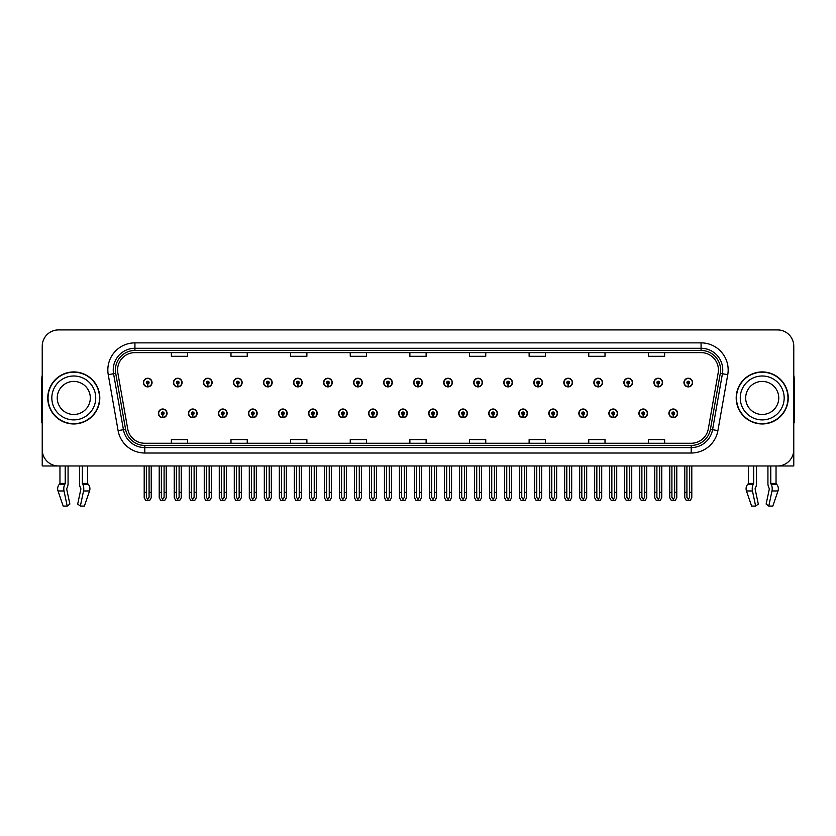 <?xml version="1.0" encoding="UTF-8"?>
<svg xmlns="http://www.w3.org/2000/svg" width="836" height="836" viewBox="0 0 836 836"><rect width="100%" height="100%" fill="white"/><g stroke="black" fill="none" stroke-linecap="round" stroke-linejoin="round"><path stroke-width="1.25" d="M608.869 413.339A4.337 4.337 0 0 0 613.206 417.676A4.337 4.337 0 0 0 617.543 413.339A4.337 4.337 0 0 0 613.206 409.003A4.337 4.337 0 0 0 608.869 413.339M578.836 413.339A4.337 4.337 0 0 0 583.173 417.676A4.337 4.337 0 0 0 587.509 413.339A4.337 4.337 0 0 0 583.173 409.003A4.337 4.337 0 0 0 578.836 413.339M548.803 413.339A4.337 4.337 0 0 0 553.139 417.676A4.337 4.337 0 0 0 557.476 413.339A4.337 4.337 0 0 0 553.139 409.003A4.337 4.337 0 0 0 548.803 413.339M518.769 413.339A4.337 4.337 0 0 0 523.106 417.676A4.337 4.337 0 0 0 527.443 413.339A4.337 4.337 0 0 0 523.106 409.003A4.337 4.337 0 0 0 518.769 413.339M488.736 413.339A4.337 4.337 0 0 0 493.073 417.676A4.337 4.337 0 0 0 497.41 413.339A4.337 4.337 0 0 0 493.073 409.003A4.337 4.337 0 0 0 488.736 413.339M458.713 413.339A4.337 4.337 0 0 0 463.05 417.676A4.337 4.337 0 0 0 467.387 413.339A4.337 4.337 0 0 0 463.05 409.003A4.337 4.337 0 0 0 458.713 413.339M428.68 413.339A4.337 4.337 0 0 0 433.017 417.676A4.337 4.337 0 0 0 437.353 413.339A4.337 4.337 0 0 0 433.017 409.003A4.337 4.337 0 0 0 428.68 413.339M398.647 413.339A4.337 4.337 0 0 0 402.983 417.676A4.337 4.337 0 0 0 407.32 413.339A4.337 4.337 0 0 0 402.983 409.003A4.337 4.337 0 0 0 398.647 413.339M368.613 413.339A4.337 4.337 0 0 0 372.95 417.676A4.337 4.337 0 0 0 377.287 413.339A4.337 4.337 0 0 0 372.95 409.003A4.337 4.337 0 0 0 368.613 413.339M338.59 413.339A4.337 4.337 0 0 0 342.927 417.676A4.337 4.337 0 0 0 347.264 413.339A4.337 4.337 0 0 0 342.927 409.003A4.337 4.337 0 0 0 338.59 413.339M308.557 413.339A4.337 4.337 0 0 0 312.894 417.676A4.337 4.337 0 0 0 317.231 413.339A4.337 4.337 0 0 0 312.894 409.003A4.337 4.337 0 0 0 308.557 413.339M278.524 413.339A4.337 4.337 0 0 0 282.861 417.676A4.337 4.337 0 0 0 287.197 413.339A4.337 4.337 0 0 0 282.861 409.003A4.337 4.337 0 0 0 278.524 413.339M248.491 413.339A4.337 4.337 0 0 0 252.827 417.676A4.337 4.337 0 0 0 257.164 413.339A4.337 4.337 0 0 0 252.827 409.003A4.337 4.337 0 0 0 248.491 413.339M218.457 413.339A4.337 4.337 0 0 0 222.794 417.676A4.337 4.337 0 0 0 227.131 413.339A4.337 4.337 0 0 0 222.794 409.003A4.337 4.337 0 0 0 218.457 413.339M188.434 413.339A4.337 4.337 0 0 0 192.771 417.676A4.337 4.337 0 0 0 197.108 413.339A4.337 4.337 0 0 0 192.771 409.003A4.337 4.337 0 0 0 188.434 413.339M158.401 413.339A4.337 4.337 0 0 0 162.738 417.676A4.337 4.337 0 0 0 167.075 413.339A4.337 4.337 0 0 0 162.738 409.003A4.337 4.337 0 0 0 158.401 413.339M638.892 413.339A4.337 4.337 0 0 0 643.229 417.676A4.337 4.337 0 0 0 647.566 413.339A4.337 4.337 0 0 0 643.229 409.003A4.337 4.337 0 0 0 638.892 413.339M653.909 382.543A4.337 4.337 0 0 0 658.245 386.88A4.337 4.337 0 0 0 662.582 382.543A4.337 4.337 0 0 0 658.245 378.217A4.337 4.337 0 0 0 653.909 382.543M623.875 382.543A4.337 4.337 0 0 0 628.212 386.88A4.337 4.337 0 0 0 632.549 382.543A4.337 4.337 0 0 0 628.212 378.217A4.337 4.337 0 0 0 623.875 382.543M593.853 382.543A4.337 4.337 0 0 0 598.189 386.88A4.337 4.337 0 0 0 602.526 382.543A4.337 4.337 0 0 0 598.189 378.217A4.337 4.337 0 0 0 593.853 382.543M563.819 382.543A4.337 4.337 0 0 0 568.156 386.88A4.337 4.337 0 0 0 572.493 382.543A4.337 4.337 0 0 0 568.156 378.217A4.337 4.337 0 0 0 563.819 382.543M533.786 382.543A4.337 4.337 0 0 0 538.123 386.88A4.337 4.337 0 0 0 542.459 382.543A4.337 4.337 0 0 0 538.123 378.217A4.337 4.337 0 0 0 533.786 382.543M503.753 382.543A4.337 4.337 0 0 0 508.089 386.88A4.337 4.337 0 0 0 512.426 382.543A4.337 4.337 0 0 0 508.089 378.217A4.337 4.337 0 0 0 503.753 382.543M473.73 382.543A4.337 4.337 0 0 0 478.067 386.88A4.337 4.337 0 0 0 482.403 382.543A4.337 4.337 0 0 0 478.067 378.217A4.337 4.337 0 0 0 473.73 382.543M443.697 382.543A4.337 4.337 0 0 0 448.033 386.88A4.337 4.337 0 0 0 452.37 382.543A4.337 4.337 0 0 0 448.033 378.217A4.337 4.337 0 0 0 443.697 382.543M413.663 382.543A4.337 4.337 0 0 0 418 386.88A4.337 4.337 0 0 0 422.337 382.543A4.337 4.337 0 0 0 418 378.217A4.337 4.337 0 0 0 413.663 382.543M383.63 382.543A4.337 4.337 0 0 0 387.967 386.88A4.337 4.337 0 0 0 392.303 382.543A4.337 4.337 0 0 0 387.967 378.217A4.337 4.337 0 0 0 383.63 382.543M353.597 382.543A4.337 4.337 0 0 0 357.933 386.88A4.337 4.337 0 0 0 362.27 382.543A4.337 4.337 0 0 0 357.933 378.217A4.337 4.337 0 0 0 353.597 382.543M323.574 382.543A4.337 4.337 0 0 0 327.911 386.88A4.337 4.337 0 0 0 332.247 382.543A4.337 4.337 0 0 0 327.911 378.217A4.337 4.337 0 0 0 323.574 382.543M293.54 382.543A4.337 4.337 0 0 0 297.877 386.88A4.337 4.337 0 0 0 302.214 382.543A4.337 4.337 0 0 0 297.877 378.217A4.337 4.337 0 0 0 293.54 382.543M263.507 382.543A4.337 4.337 0 0 0 267.844 386.88A4.337 4.337 0 0 0 272.181 382.543A4.337 4.337 0 0 0 267.844 378.217A4.337 4.337 0 0 0 263.507 382.543M233.474 382.543A4.337 4.337 0 0 0 237.811 386.88A4.337 4.337 0 0 0 242.147 382.543A4.337 4.337 0 0 0 237.811 378.217A4.337 4.337 0 0 0 233.474 382.543M203.451 382.543A4.337 4.337 0 0 0 207.788 386.88A4.337 4.337 0 0 0 212.125 382.543A4.337 4.337 0 0 0 207.788 378.217A4.337 4.337 0 0 0 203.451 382.543M173.418 382.543A4.337 4.337 0 0 0 177.754 386.88A4.337 4.337 0 0 0 182.091 382.543A4.337 4.337 0 0 0 177.754 378.217A4.337 4.337 0 0 0 173.418 382.543M143.384 382.543A4.337 4.337 0 0 0 147.721 386.88A4.337 4.337 0 0 0 152.058 382.543A4.337 4.337 0 0 0 147.721 378.217A4.337 4.337 0 0 0 143.384 382.543M668.925 413.339A4.337 4.337 0 0 0 673.262 417.676A4.337 4.337 0 0 0 677.599 413.339A4.337 4.337 0 0 0 673.262 409.003A4.337 4.337 0 0 0 668.925 413.339M683.942 382.543A4.337 4.337 0 0 0 688.279 386.88A4.337 4.337 0 0 0 692.616 382.543A4.337 4.337 0 0 0 688.279 378.217A4.337 4.337 0 0 0 683.942 382.543M755.169 488.339L755.462 487.848A5.967 3.145 90 0 0 756.507 483.407L756.507 465.976L767.929 465.976L767.929 483.407A5.967 3.145 -90 0 0 768.974 487.848L769.339 488.945L766.131 504.066L768.786 506.083L771.983 490.962A5.967 3.145 -90 0 0 771.168 484.305L770.782 483.407L776.038 483.407L776.038 465.976L793.772 465.976L793.772 346.177A16.26 16.26 0 0 0 777.501 329.917L58.499 329.917A16.26 16.26 0 0 0 42.228 346.177L42.228 465.976L59.962 465.976L59.962 483.407L65.218 483.407L64.832 484.305A5.967 3.145 90 0 0 64.017 490.962L67.214 506.083L69.869 504.066L66.661 488.945L67.026 487.848A5.967 3.145 90 0 0 68.071 483.407L68.071 465.976L79.493 465.976L79.493 483.407A5.967 3.145 -90 0 0 80.538 487.848L80.831 488.339L80.538 487.848M80.904 488.945L77.696 504.066L80.35 506.083L83.548 490.962A5.967 3.145 -90 0 0 82.733 484.305L82.346 483.407L87.602 483.407L87.602 465.976L91.124 465.976M744.876 465.976L748.398 465.976L748.398 483.407L753.654 483.407L753.267 484.305A5.967 3.145 90 0 0 752.452 490.962L755.65 506.083L758.304 504.066L755.096 488.945M47.767 397.946A26.02 26.02 0 0 0 73.787 423.967A26.02 26.02 0 0 0 99.797 397.946A26.02 26.02 0 0 0 73.787 371.926A26.02 26.02 0 0 0 47.767 397.946M736.202 397.946A26.02 26.02 0 0 0 762.213 423.967A26.02 26.02 0 0 0 788.233 397.946A26.02 26.02 0 0 0 762.213 371.926A26.02 26.02 0 0 0 736.202 397.946M117.583 369.972A17.347 17.347 0 0 1 134.93 352.625L701.07 352.625A17.347 17.347 0 0 1 718.155 372.981L708.291 428.931A17.347 17.347 0 0 1 691.205 443.258L144.795 443.258A17.347 17.347 0 0 1 127.709 428.931L117.845 372.981A17.347 17.347 0 0 1 117.583 369.972M115.41 369.972A19.51 19.51 0 0 0 115.713 373.358L125.578 429.307A19.51 19.51 0 0 0 144.795 445.431L691.205 445.431A19.51 19.51 0 0 0 710.422 429.307L720.287 373.358A19.51 19.51 0 0 0 701.07 350.462L134.93 350.462A19.51 19.51 0 0 0 115.41 369.972M108.241 374.674A27.107 27.107 0 0 1 134.93 342.865L701.07 342.865A27.107 27.107 0 0 1 727.759 374.674L717.905 430.624A27.107 27.107 0 0 1 691.205 453.018L144.795 453.018A27.107 27.107 0 0 1 118.095 430.624L108.241 374.674L113.571 373.734A21.684 21.684 0 0 1 134.93 348.288L701.07 348.288A21.684 21.684 0 0 1 722.429 373.734L712.565 429.683A21.684 21.684 0 0 1 691.205 447.594L144.795 447.594A21.684 21.684 0 0 1 123.435 429.683L113.571 373.734A21.684 21.684 0 0 1 113.247 369.972M777.501 329.917L58.499 329.917M42.228 346.177L42.228 449.716A16.26 16.26 0 0 0 58.499 465.976L777.501 465.976A16.26 16.26 0 0 0 793.772 449.716L793.772 346.177M409.87 352.625L409.87 356.293L426.13 356.293L426.13 352.625M350.242 352.625L350.242 356.293L366.502 356.293L366.502 352.625M290.615 352.625L290.615 356.293L306.875 356.293L306.875 352.625M230.987 352.625L230.987 356.293L247.247 356.293L247.247 352.625M171.359 352.625L171.359 356.293L187.619 356.293L187.619 352.625M469.498 352.625L469.498 356.293L485.758 356.293L485.758 352.625M529.125 352.625L529.125 356.293L545.385 356.293L545.385 352.625M588.753 352.625L588.753 356.293L605.013 356.293L605.013 352.625M648.381 352.625L648.381 356.293L664.641 356.293L664.641 352.625M426.13 443.258L426.13 439.59L409.87 439.59L409.87 443.258M366.502 443.258L366.502 439.59L350.242 439.59L350.242 443.258M306.875 443.258L306.875 439.59L290.615 439.59L290.615 443.258M247.247 443.258L247.247 439.59L230.987 439.59L230.987 443.258M187.619 443.258L187.619 439.59L171.359 439.59L171.359 443.258M485.758 443.258L485.758 439.59L469.498 439.59L469.498 443.258M545.385 443.258L545.385 439.59L529.125 439.59L529.125 443.258M605.013 443.258L605.013 439.59L588.753 439.59L588.753 443.258M664.641 443.258L664.641 439.59L648.381 439.59L648.381 443.258M674.621 465.976L674.621 497.347L673.262 499.291L671.904 497.347L671.904 492.32L669.74 492.32L669.74 497.744L671.308 500.45L675.227 500.45L676.784 497.744L676.784 465.976M673.199 414.687L673.084 417.404A4.065 4.065 0 0 1 669.197 413.339A4.065 4.065 0 0 1 673.262 409.274A4.065 4.065 0 0 1 677.327 413.339A4.065 4.065 0 0 1 673.44 417.404L673.325 414.687A1.359 1.359 0 0 0 674.621 413.339A1.359 1.359 0 0 0 673.262 411.981A1.359 1.359 0 0 0 671.904 413.339A1.359 1.359 0 0 0 673.199 414.687L673.241 413.883A0.543 0.543 0 0 1 672.719 413.339A0.543 0.543 0 0 1 673.262 412.796A0.543 0.543 0 0 1 673.806 413.339A0.543 0.543 0 0 1 673.283 413.883L673.325 414.687M669.74 465.976L669.74 492.32M671.904 465.976L671.904 492.32M674.621 492.32L676.784 492.32M689.637 465.976L689.637 497.347L688.279 499.291L686.92 497.347L686.92 492.32L684.757 492.32L684.757 497.744L686.325 500.45L690.233 500.45L691.8 497.744L691.8 465.976M688.216 383.902L688.101 386.608A4.065 4.065 0 0 1 684.214 382.543A4.065 4.065 0 0 1 688.279 378.478A4.065 4.065 0 0 1 692.344 382.543A4.065 4.065 0 0 1 688.456 386.608L688.341 383.902A1.359 1.359 0 0 0 689.637 382.543A1.359 1.359 0 0 0 688.279 381.195A1.359 1.359 0 0 0 686.92 382.543A1.359 1.359 0 0 0 688.216 383.902L688.258 383.087A0.543 0.543 0 0 1 687.735 382.543A0.543 0.543 0 0 1 688.279 382.01A0.543 0.543 0 0 1 688.822 382.543A0.543 0.543 0 0 1 688.3 383.087L688.341 383.902M684.757 465.976L684.757 492.32M686.92 465.976L686.92 492.32M689.637 492.32L691.8 492.32M644.587 465.976L644.587 497.347L643.229 499.291L641.881 497.347L641.881 492.32L639.707 492.32L639.707 497.744L641.275 500.45L645.193 500.45L646.75 497.744L646.75 465.976M643.177 414.687L643.051 417.404A4.065 4.065 0 0 1 639.164 413.339A4.065 4.065 0 0 1 643.229 409.274A4.065 4.065 0 0 1 647.294 413.339A4.065 4.065 0 0 1 643.407 417.404L643.292 414.687A1.359 1.359 0 0 0 644.587 413.339A1.359 1.359 0 0 0 643.229 411.981A1.359 1.359 0 0 0 641.881 413.339A1.359 1.359 0 0 0 643.177 414.687L643.208 413.883A0.543 0.543 0 0 1 642.685 413.339A0.543 0.543 0 0 1 643.229 412.796A0.543 0.543 0 0 1 643.772 413.339A0.543 0.543 0 0 1 643.26 413.883L643.292 414.687M639.707 465.976L639.707 492.32M641.881 465.976L641.881 492.32M644.587 492.32L646.75 492.32M614.554 465.976L614.554 497.347L613.206 499.291L611.847 497.347L611.847 492.32L609.674 492.32L609.674 497.744L611.241 500.45L615.16 500.45L616.728 497.744L616.728 465.976M613.143 414.687L613.028 417.404A4.065 4.065 0 0 1 609.13 413.339A4.065 4.065 0 0 1 613.206 409.274A4.065 4.065 0 0 1 617.271 413.339A4.065 4.065 0 0 1 613.384 417.404L613.258 414.687A1.359 1.359 0 0 0 614.554 413.339A1.359 1.359 0 0 0 613.206 411.981A1.359 1.359 0 0 0 611.847 413.339A1.359 1.359 0 0 0 613.143 414.687L613.175 413.883A0.543 0.543 0 0 1 612.663 413.339A0.543 0.543 0 0 1 613.206 412.796A0.543 0.543 0 0 1 613.739 413.339A0.543 0.543 0 0 1 613.227 413.883L613.258 414.687M609.674 465.976L609.674 492.32M611.847 465.976L611.847 492.32M614.554 492.32L616.728 492.32M584.521 465.976L584.521 497.347L583.173 499.291L581.814 497.347L581.814 492.32L579.651 492.32L579.651 497.744L581.208 500.45L585.127 500.45L586.694 497.744L586.694 465.976M583.11 414.687L582.995 417.404A4.065 4.065 0 0 1 579.108 413.339A4.065 4.065 0 0 1 583.173 409.274A4.065 4.065 0 0 1 587.238 413.339A4.065 4.065 0 0 1 583.35 417.404L583.225 414.687A1.359 1.359 0 0 0 584.521 413.339A1.359 1.359 0 0 0 583.173 411.981A1.359 1.359 0 0 0 581.814 413.339A1.359 1.359 0 0 0 583.11 414.687L583.152 413.883A0.543 0.543 0 0 1 582.629 413.339A0.543 0.543 0 0 1 583.173 412.796A0.543 0.543 0 0 1 583.716 413.339A0.543 0.543 0 0 1 583.194 413.883L583.225 414.687M579.651 465.976L579.651 492.32M581.814 465.976L581.814 492.32M584.521 492.32L586.694 492.32M659.604 465.976L659.604 497.347L658.245 499.291L656.897 497.347L656.897 492.32L654.724 492.32L654.724 497.744L656.291 500.45L660.21 500.45L661.767 497.744L661.767 465.976M658.193 383.902L658.068 386.608A4.065 4.065 0 0 1 654.18 382.543A4.065 4.065 0 0 1 658.245 378.478A4.065 4.065 0 0 1 662.311 382.543A4.065 4.065 0 0 1 658.423 386.608L658.308 383.902A1.359 1.359 0 0 0 659.604 382.543A1.359 1.359 0 0 0 658.245 381.195A1.359 1.359 0 0 0 656.897 382.543A1.359 1.359 0 0 0 658.193 383.902L658.225 383.087A0.543 0.543 0 0 1 657.702 382.543A0.543 0.543 0 0 1 658.245 382.01A0.543 0.543 0 0 1 658.789 382.543A0.543 0.543 0 0 1 658.266 383.087L658.308 383.902M654.724 465.976L654.724 492.32M656.897 465.976L656.897 492.32M659.604 492.32L661.767 492.32M629.571 465.976L629.571 497.347L628.212 499.291L626.864 497.347L626.864 492.32L624.691 492.32L624.691 497.744L626.258 500.45L630.177 500.45L631.744 497.744L631.744 465.976M628.16 383.902L628.035 386.608A4.065 4.065 0 0 1 624.147 382.543A4.065 4.065 0 0 1 628.212 378.478A4.065 4.065 0 0 1 632.277 382.543A4.065 4.065 0 0 1 628.39 386.608L628.275 383.902A1.359 1.359 0 0 0 629.571 382.543A1.359 1.359 0 0 0 628.212 381.195A1.359 1.359 0 0 0 626.864 382.543A1.359 1.359 0 0 0 628.16 383.902L628.191 383.087A0.543 0.543 0 0 1 627.679 382.543A0.543 0.543 0 0 1 628.212 382.01A0.543 0.543 0 0 1 628.756 382.543A0.543 0.543 0 0 1 628.244 383.087L628.275 383.902M624.691 465.976L624.691 492.32M626.864 465.976L626.864 492.32M629.571 492.32L631.744 492.32M599.537 465.976L599.537 497.347L598.189 499.291L596.831 497.347L596.831 492.32L594.657 492.32L594.657 497.744L596.225 500.45L600.143 500.45L601.711 497.744L601.711 465.976M598.127 383.902L598.012 386.608A4.065 4.065 0 0 1 594.124 382.543A4.065 4.065 0 0 1 598.189 378.478A4.065 4.065 0 0 1 602.254 382.543A4.065 4.065 0 0 1 598.367 386.608L598.242 383.902A1.359 1.359 0 0 0 599.537 382.543A1.359 1.359 0 0 0 598.189 381.195A1.359 1.359 0 0 0 596.831 382.543A1.359 1.359 0 0 0 598.127 383.902L598.158 383.087A0.543 0.543 0 0 1 597.646 382.543A0.543 0.543 0 0 1 598.189 382.01A0.543 0.543 0 0 1 598.733 382.543A0.543 0.543 0 0 1 598.21 383.087L598.242 383.902M594.657 465.976L594.657 492.32M596.831 465.976L596.831 492.32M599.537 492.32L601.711 492.32M569.515 465.976L569.515 497.347L568.156 499.291L566.798 497.347L566.798 492.32L564.634 492.32L564.634 497.744L566.191 500.45L570.11 500.45L571.678 497.744L571.678 465.976M568.093 383.902L567.978 386.608A4.065 4.065 0 0 1 564.091 382.543A4.065 4.065 0 0 1 568.156 378.478A4.065 4.065 0 0 1 572.221 382.543A4.065 4.065 0 0 1 568.334 386.608L568.219 383.902A1.359 1.359 0 0 0 569.515 382.543A1.359 1.359 0 0 0 568.156 381.195A1.359 1.359 0 0 0 566.798 382.543A1.359 1.359 0 0 0 568.093 383.902L568.135 383.087A0.543 0.543 0 0 1 567.613 382.543A0.543 0.543 0 0 1 568.156 382.01A0.543 0.543 0 0 1 568.699 382.543A0.543 0.543 0 0 1 568.177 383.087L568.219 383.902M564.634 465.976L564.634 492.32M566.798 465.976L566.798 492.32M569.515 492.32L571.678 492.32M65.218 465.976L65.218 483.407M82.346 483.407L82.346 465.976M66.734 488.339L66.661 488.945M80.35 506.083L84.384 506.083L89.546 490.962A5.967 5.068 90 0 0 88.229 484.305L87.602 483.407M63.181 506.083L58.018 490.962L63.181 506.083L67.214 506.083M64.832 484.305L59.335 484.305A5.967 5.068 -90 0 0 58.018 490.962A5.967 5.068 -90 0 1 59.335 484.305L59.962 483.407M42.228 432.64L42.228 427.217M42.228 422.849A10.837 10.837 0 0 0 41.8 422.88L41.8 378.426A10.837 10.837 0 0 1 42.228 375.395M753.654 465.976L753.654 483.407M770.782 483.407L770.782 465.976M769.339 488.945L768.974 487.848M768.786 506.083L772.819 506.083L777.982 490.962A5.967 5.068 90 0 0 776.665 484.305L776.038 483.407M751.616 506.083L746.454 490.962L751.616 506.083L755.65 506.083M753.267 484.305L747.771 484.305A5.967 5.068 -90 0 0 746.454 490.962A5.967 5.068 -90 0 1 747.771 484.305L748.398 483.407M793.772 427.217L793.772 432.64M793.772 375.395A10.837 10.837 0 0 1 794.2 378.426L794.2 422.88A10.837 10.837 0 0 0 793.772 422.849M90.319 397.946A16.532 16.532 0 0 0 73.787 381.415A16.532 16.532 0 0 0 57.245 397.946A16.532 16.532 0 0 0 73.787 414.478A16.532 16.532 0 0 0 90.319 397.946A16.532 16.532 0 0 1 73.787 414.478A16.532 16.532 0 0 1 57.245 397.946M48.039 397.946A25.749 25.749 0 0 1 73.787 372.198A25.749 25.749 0 0 1 99.526 397.946A25.749 25.749 0 0 1 73.787 423.695A25.749 25.749 0 0 1 48.039 397.946M778.755 397.946A16.532 16.532 0 0 0 762.213 381.415A16.532 16.532 0 0 0 745.681 397.946A16.532 16.532 0 0 0 762.213 414.478A16.532 16.532 0 0 0 778.755 397.946A16.532 16.532 0 0 1 762.213 414.478A16.532 16.532 0 0 1 745.681 397.946M736.474 397.946A25.749 25.749 0 0 1 762.213 372.198A25.749 25.749 0 0 1 787.961 397.946A25.749 25.749 0 0 1 762.213 423.695A25.749 25.749 0 0 1 736.474 397.946M554.498 465.976L554.498 497.347L553.139 499.291L551.781 497.347L551.781 492.32L549.618 492.32L549.618 497.744L551.185 500.45L555.094 500.45L556.661 497.744L556.661 465.976M553.077 414.687L552.962 417.404A4.065 4.065 0 0 1 549.074 413.339A4.065 4.065 0 0 1 553.139 409.274A4.065 4.065 0 0 1 557.204 413.339A4.065 4.065 0 0 1 553.317 417.404L553.202 414.687A1.359 1.359 0 0 0 554.498 413.339A1.359 1.359 0 0 0 553.139 411.981A1.359 1.359 0 0 0 551.781 413.339A1.359 1.359 0 0 0 553.077 414.687L553.118 413.883A0.543 0.543 0 0 1 552.596 413.339A0.543 0.543 0 0 1 553.139 412.796A0.543 0.543 0 0 1 553.683 413.339A0.543 0.543 0 0 1 553.16 413.883L553.202 414.687M549.618 465.976L549.618 492.32M551.781 465.976L551.781 492.32M554.498 492.32L556.661 492.32M524.465 465.976L524.465 497.347L523.106 499.291L521.758 497.347L521.758 492.32L519.584 492.32L519.584 497.744L521.152 500.45L525.071 500.45L526.628 497.744L526.628 465.976M523.054 414.687L522.928 417.404A4.065 4.065 0 0 1 519.041 413.339A4.065 4.065 0 0 1 523.106 409.274A4.065 4.065 0 0 1 527.171 413.339A4.065 4.065 0 0 1 523.284 417.404L523.169 414.687A1.359 1.359 0 0 0 524.465 413.339A1.359 1.359 0 0 0 523.106 411.981A1.359 1.359 0 0 0 521.758 413.339A1.359 1.359 0 0 0 523.054 414.687L523.085 413.883A0.543 0.543 0 0 1 522.563 413.339A0.543 0.543 0 0 1 523.106 412.796A0.543 0.543 0 0 1 523.649 413.339A0.543 0.543 0 0 1 523.127 413.883L523.169 414.687M519.584 465.976L519.584 492.32M521.758 465.976L521.758 492.32M524.465 492.32L526.628 492.32M494.431 465.976L494.431 497.347L493.073 499.291L491.725 497.347L491.725 492.32L489.551 492.32L489.551 497.744L491.119 500.45L495.037 500.45L496.605 497.744L496.605 465.976M493.021 414.687L492.895 417.404A4.065 4.065 0 0 1 489.008 413.339A4.065 4.065 0 0 1 493.073 409.274A4.065 4.065 0 0 1 497.138 413.339A4.065 4.065 0 0 1 493.25 417.404L493.135 414.687A1.359 1.359 0 0 0 494.431 413.339A1.359 1.359 0 0 0 493.073 411.981A1.359 1.359 0 0 0 491.725 413.339A1.359 1.359 0 0 0 493.021 414.687L493.052 413.883A0.543 0.543 0 0 1 492.54 413.339A0.543 0.543 0 0 1 493.073 412.796A0.543 0.543 0 0 1 493.616 413.339A0.543 0.543 0 0 1 493.104 413.883L493.135 414.687M489.551 465.976L489.551 492.32M491.725 465.976L491.725 492.32M494.431 492.32L496.605 492.32M539.481 465.976L539.481 497.347L538.123 499.291L536.764 497.347L536.764 492.32L534.601 492.32L534.601 497.744L536.169 500.45L540.087 500.45L541.644 497.744L541.644 465.976M538.06 383.902L537.945 386.608A4.065 4.065 0 0 1 534.058 382.543A4.065 4.065 0 0 1 538.123 378.478A4.065 4.065 0 0 1 542.188 382.543A4.065 4.065 0 0 1 538.3 386.608L538.185 383.902A1.359 1.359 0 0 0 539.481 382.543A1.359 1.359 0 0 0 538.123 381.195A1.359 1.359 0 0 0 536.764 382.543A1.359 1.359 0 0 0 538.06 383.902L538.102 383.087A0.543 0.543 0 0 1 537.579 382.543A0.543 0.543 0 0 1 538.123 382.01A0.543 0.543 0 0 1 538.666 382.543A0.543 0.543 0 0 1 538.144 383.087L538.185 383.902M534.601 465.976L534.601 492.32M536.764 465.976L536.764 492.32M539.481 492.32L541.644 492.32M509.448 465.976L509.448 497.347L508.089 499.291L506.741 497.347L506.741 492.32L504.568 492.32L504.568 497.744L506.135 500.45L510.054 500.45L511.622 497.744L511.622 465.976M508.037 383.902L507.912 386.608A4.065 4.065 0 0 1 504.024 382.543A4.065 4.065 0 0 1 508.089 378.478A4.065 4.065 0 0 1 512.154 382.543A4.065 4.065 0 0 1 508.267 386.608L508.152 383.902A1.359 1.359 0 0 0 509.448 382.543A1.359 1.359 0 0 0 508.089 381.195A1.359 1.359 0 0 0 506.741 382.543A1.359 1.359 0 0 0 508.037 383.902L508.069 383.087A0.543 0.543 0 0 1 507.546 382.543A0.543 0.543 0 0 1 508.089 382.01A0.543 0.543 0 0 1 508.633 382.543A0.543 0.543 0 0 1 508.121 383.087L508.152 383.902M504.568 465.976L504.568 492.32M506.741 465.976L506.741 492.32M509.448 492.32L511.622 492.32M479.415 465.976L479.415 497.347L478.067 499.291L476.708 497.347L476.708 492.32L474.534 492.32L474.534 497.744L476.102 500.45L480.021 500.45L481.588 497.744L481.588 465.976M478.004 383.902L477.889 386.608A4.065 4.065 0 0 1 474.002 382.543A4.065 4.065 0 0 1 478.067 378.478A4.065 4.065 0 0 1 482.132 382.543A4.065 4.065 0 0 1 478.244 386.608L478.119 383.902A1.359 1.359 0 0 0 479.415 382.543A1.359 1.359 0 0 0 478.067 381.195A1.359 1.359 0 0 0 476.708 382.543A1.359 1.359 0 0 0 478.004 383.902L478.035 383.087A0.543 0.543 0 0 1 477.523 382.543A0.543 0.543 0 0 1 478.067 382.01A0.543 0.543 0 0 1 478.6 382.543A0.543 0.543 0 0 1 478.087 383.087L478.119 383.902M474.534 465.976L474.534 492.32M476.708 465.976L476.708 492.32M479.415 492.32L481.588 492.32M464.398 465.976L464.398 497.347L463.05 499.291L461.691 497.347L461.691 492.32L459.518 492.32L459.518 497.744L461.085 500.45L465.004 500.45L466.572 497.744L466.572 465.976M462.987 414.687L462.872 417.404A4.065 4.065 0 0 1 458.985 413.339A4.065 4.065 0 0 1 463.05 409.274A4.065 4.065 0 0 1 467.115 413.339A4.065 4.065 0 0 1 463.228 417.404L463.102 414.687A1.359 1.359 0 0 0 464.398 413.339A1.359 1.359 0 0 0 463.05 411.981A1.359 1.359 0 0 0 461.691 413.339A1.359 1.359 0 0 0 462.987 414.687L463.019 413.883A0.543 0.543 0 0 1 462.507 413.339A0.543 0.543 0 0 1 463.05 412.796A0.543 0.543 0 0 1 463.593 413.339A0.543 0.543 0 0 1 463.071 413.883L463.102 414.687M459.518 465.976L459.518 492.32M461.691 465.976L461.691 492.32M464.398 492.32L466.572 492.32M434.375 465.976L434.375 497.347L433.017 499.291L431.658 497.347L431.658 492.32L429.495 492.32L429.495 497.744L431.052 500.45L434.971 500.45L436.538 497.744L436.538 465.976M432.954 414.687L432.839 417.404A4.065 4.065 0 0 1 428.952 413.339A4.065 4.065 0 0 1 433.017 409.274A4.065 4.065 0 0 1 437.082 413.339A4.065 4.065 0 0 1 433.194 417.404L433.079 414.687A1.359 1.359 0 0 0 434.375 413.339A1.359 1.359 0 0 0 433.017 411.981A1.359 1.359 0 0 0 431.658 413.339A1.359 1.359 0 0 0 432.954 414.687L432.996 413.883A0.543 0.543 0 0 1 432.473 413.339A0.543 0.543 0 0 1 433.017 412.796A0.543 0.543 0 0 1 433.56 413.339A0.543 0.543 0 0 1 433.038 413.883L433.079 414.687M429.495 465.976L429.495 492.32M431.658 465.976L431.658 492.32M434.375 492.32L436.538 492.32M404.342 465.976L404.342 497.347L402.983 499.291L401.625 497.347L401.625 492.32L399.462 492.32L399.462 497.744L401.029 500.45L404.948 500.45L406.505 497.744L406.505 465.976M402.921 414.687L402.806 417.404A4.065 4.065 0 0 1 398.918 413.339A4.065 4.065 0 0 1 402.983 409.274A4.065 4.065 0 0 1 407.048 413.339A4.065 4.065 0 0 1 403.161 417.404L403.046 414.687A1.359 1.359 0 0 0 404.342 413.339A1.359 1.359 0 0 0 402.983 411.981A1.359 1.359 0 0 0 401.625 413.339A1.359 1.359 0 0 0 402.921 414.687L402.962 413.883A0.543 0.543 0 0 1 402.44 413.339A0.543 0.543 0 0 1 402.983 412.796A0.543 0.543 0 0 1 403.527 413.339A0.543 0.543 0 0 1 403.004 413.883L403.046 414.687M399.462 465.976L399.462 492.32M401.625 465.976L401.625 492.32M404.342 492.32L406.505 492.32M374.309 465.976L374.309 497.347L372.95 499.291L371.602 497.347L371.602 492.32L369.428 492.32L369.428 497.744L370.996 500.45L374.915 500.45L376.482 497.744L376.482 465.976M372.898 414.687L372.772 417.404A4.065 4.065 0 0 1 368.885 413.339A4.065 4.065 0 0 1 372.95 409.274A4.065 4.065 0 0 1 377.015 413.339A4.065 4.065 0 0 1 373.128 417.404L373.013 414.687A1.359 1.359 0 0 0 374.309 413.339A1.359 1.359 0 0 0 372.95 411.981A1.359 1.359 0 0 0 371.602 413.339A1.359 1.359 0 0 0 372.898 414.687L372.929 413.883A0.543 0.543 0 0 1 372.407 413.339A0.543 0.543 0 0 1 372.95 412.796A0.543 0.543 0 0 1 373.493 413.339A0.543 0.543 0 0 1 372.981 413.883L373.013 414.687M369.428 465.976L369.428 492.32M371.602 465.976L371.602 492.32M374.309 492.32L376.482 492.32M344.275 465.976L344.275 497.347L342.927 499.291L341.569 497.347L341.569 492.32L339.395 492.32L339.395 497.744L340.963 500.45L344.881 500.45L346.449 497.744L346.449 465.976M342.865 414.687L342.75 417.404A4.065 4.065 0 0 1 338.862 413.339A4.065 4.065 0 0 1 342.927 409.274A4.065 4.065 0 0 1 346.992 413.339A4.065 4.065 0 0 1 343.105 417.404L342.979 414.687A1.359 1.359 0 0 0 344.275 413.339A1.359 1.359 0 0 0 342.927 411.981A1.359 1.359 0 0 0 341.569 413.339A1.359 1.359 0 0 0 342.865 414.687L342.896 413.883A0.543 0.543 0 0 1 342.384 413.339A0.543 0.543 0 0 1 342.927 412.796A0.543 0.543 0 0 1 343.46 413.339A0.543 0.543 0 0 1 342.948 413.883L342.979 414.687M339.395 465.976L339.395 492.32M341.569 465.976L341.569 492.32M344.275 492.32L346.449 492.32M449.381 465.976L449.381 497.347L448.033 499.291L446.675 497.347L446.675 492.32L444.512 492.32L444.512 497.744L446.069 500.45L449.987 500.45L451.555 497.744L451.555 465.976M447.971 383.902L447.856 386.608A4.065 4.065 0 0 1 443.968 382.543A4.065 4.065 0 0 1 448.033 378.478A4.065 4.065 0 0 1 452.098 382.543A4.065 4.065 0 0 1 448.211 386.608L448.086 383.902A1.359 1.359 0 0 0 449.381 382.543A1.359 1.359 0 0 0 448.033 381.195A1.359 1.359 0 0 0 446.675 382.543A1.359 1.359 0 0 0 447.971 383.902L448.012 383.087A0.543 0.543 0 0 1 447.49 382.543A0.543 0.543 0 0 1 448.033 382.01A0.543 0.543 0 0 1 448.577 382.543A0.543 0.543 0 0 1 448.054 383.087L448.086 383.902M444.512 465.976L444.512 492.32M446.675 465.976L446.675 492.32M449.381 492.32L451.555 492.32M419.358 465.976L419.358 497.347L418 499.291L416.641 497.347L416.641 492.32L414.478 492.32L414.478 497.744L416.046 500.45L419.954 500.45L421.522 497.744L421.522 465.976M417.937 383.902L417.822 386.608A4.065 4.065 0 0 1 413.935 382.543A4.065 4.065 0 0 1 418 378.478A4.065 4.065 0 0 1 422.065 382.543A4.065 4.065 0 0 1 418.178 386.608L418.063 383.902A1.359 1.359 0 0 0 419.358 382.543A1.359 1.359 0 0 0 418 381.195A1.359 1.359 0 0 0 416.641 382.543A1.359 1.359 0 0 0 417.937 383.902L417.979 383.087A0.543 0.543 0 0 1 417.457 382.543A0.543 0.543 0 0 1 418 382.01A0.543 0.543 0 0 1 418.543 382.543A0.543 0.543 0 0 1 418.021 383.087L418.063 383.902M414.478 465.976L414.478 492.32M416.641 465.976L416.641 492.32M419.358 492.32L421.522 492.32M389.325 465.976L389.325 497.347L387.967 499.291L386.619 497.347L386.619 492.32L384.445 492.32L384.445 497.744L386.013 500.45L389.931 500.45L391.488 497.744L391.488 465.976M387.914 383.902L387.789 386.608A4.065 4.065 0 0 1 383.902 382.543A4.065 4.065 0 0 1 387.967 378.478A4.065 4.065 0 0 1 392.032 382.543A4.065 4.065 0 0 1 388.144 386.608L388.029 383.902A1.359 1.359 0 0 0 389.325 382.543A1.359 1.359 0 0 0 387.967 381.195A1.359 1.359 0 0 0 386.619 382.543A1.359 1.359 0 0 0 387.914 383.902L387.946 383.087A0.543 0.543 0 0 1 387.423 382.543A0.543 0.543 0 0 1 387.967 382.01A0.543 0.543 0 0 1 388.51 382.543A0.543 0.543 0 0 1 387.988 383.087L388.029 383.902M384.445 465.976L384.445 492.32M386.619 465.976L386.619 492.32M389.325 492.32L391.488 492.32M359.292 465.976L359.292 497.347L357.933 499.291L356.585 497.347L356.585 492.32L354.412 492.32L354.412 497.744L355.979 500.45L359.898 500.45L361.465 497.744L361.465 465.976M357.881 383.902L357.756 386.608A4.065 4.065 0 0 1 353.868 382.543A4.065 4.065 0 0 1 357.933 378.478A4.065 4.065 0 0 1 361.998 382.543A4.065 4.065 0 0 1 358.111 386.608L357.996 383.902A1.359 1.359 0 0 0 359.292 382.543A1.359 1.359 0 0 0 357.933 381.195A1.359 1.359 0 0 0 356.585 382.543A1.359 1.359 0 0 0 357.881 383.902L357.912 383.087A0.543 0.543 0 0 1 357.4 382.543A0.543 0.543 0 0 1 357.933 382.01A0.543 0.543 0 0 1 358.477 382.543A0.543 0.543 0 0 1 357.965 383.087L357.996 383.902M354.412 465.976L354.412 492.32M356.585 465.976L356.585 492.32M359.292 492.32L361.465 492.32M329.259 465.976L329.259 497.347L327.911 499.291L326.552 497.347L326.552 492.32L324.378 492.32L324.378 497.744L325.946 500.45L329.865 500.45L331.432 497.744L331.432 465.976M327.848 383.902L327.733 386.608A4.065 4.065 0 0 1 323.845 382.543A4.065 4.065 0 0 1 327.911 378.478A4.065 4.065 0 0 1 331.976 382.543A4.065 4.065 0 0 1 328.088 386.608L327.963 383.902A1.359 1.359 0 0 0 329.259 382.543A1.359 1.359 0 0 0 327.911 381.195A1.359 1.359 0 0 0 326.552 382.543A1.359 1.359 0 0 0 327.848 383.902L327.879 383.087A0.543 0.543 0 0 1 327.367 382.543A0.543 0.543 0 0 1 327.911 382.01A0.543 0.543 0 0 1 328.454 382.543A0.543 0.543 0 0 1 327.931 383.087L327.963 383.902M324.378 465.976L324.378 492.32M326.552 465.976L326.552 492.32M329.259 492.32L331.432 492.32M314.242 465.976L314.242 497.347L312.894 499.291L311.535 497.347L311.535 492.32L309.372 492.32L309.372 497.744L310.929 500.45L314.848 500.45L316.416 497.744L316.416 465.976M312.831 414.687L312.716 417.404A4.065 4.065 0 0 1 308.829 413.339A4.065 4.065 0 0 1 312.894 409.274A4.065 4.065 0 0 1 316.959 413.339A4.065 4.065 0 0 1 313.072 417.404L312.946 414.687A1.359 1.359 0 0 0 314.242 413.339A1.359 1.359 0 0 0 312.894 411.981A1.359 1.359 0 0 0 311.535 413.339A1.359 1.359 0 0 0 312.831 414.687L312.873 413.883A0.543 0.543 0 0 1 312.35 413.339A0.543 0.543 0 0 1 312.894 412.796A0.543 0.543 0 0 1 313.437 413.339A0.543 0.543 0 0 1 312.915 413.883L312.946 414.687M309.372 465.976L309.372 492.32M311.535 465.976L311.535 492.32M314.242 492.32L316.416 492.32M284.219 465.976L284.219 497.347L282.861 499.291L281.502 497.347L281.502 492.32L279.339 492.32L279.339 497.744L280.906 500.45L284.815 500.45L286.382 497.744L286.382 465.976M282.798 414.687L282.683 417.404A4.065 4.065 0 0 1 278.796 413.339A4.065 4.065 0 0 1 282.861 409.274A4.065 4.065 0 0 1 286.926 413.339A4.065 4.065 0 0 1 283.038 417.404L282.923 414.687A1.359 1.359 0 0 0 284.219 413.339A1.359 1.359 0 0 0 282.861 411.981A1.359 1.359 0 0 0 281.502 413.339A1.359 1.359 0 0 0 282.798 414.687L282.84 413.883A0.543 0.543 0 0 1 282.317 413.339A0.543 0.543 0 0 1 282.861 412.796A0.543 0.543 0 0 1 283.404 413.339A0.543 0.543 0 0 1 282.881 413.883L282.923 414.687M279.339 465.976L279.339 492.32M281.502 465.976L281.502 492.32M284.219 492.32L286.382 492.32M254.186 465.976L254.186 497.347L252.827 499.291L251.479 497.347L251.479 492.32L249.306 492.32L249.306 497.744L250.873 500.45L254.792 500.45L256.349 497.744L256.349 465.976M252.775 414.687L252.65 417.404A4.065 4.065 0 0 1 248.762 413.339A4.065 4.065 0 0 1 252.827 409.274A4.065 4.065 0 0 1 256.892 413.339A4.065 4.065 0 0 1 253.005 417.404L252.89 414.687A1.359 1.359 0 0 0 254.186 413.339A1.359 1.359 0 0 0 252.827 411.981A1.359 1.359 0 0 0 251.479 413.339A1.359 1.359 0 0 0 252.775 414.687L252.806 413.883A0.543 0.543 0 0 1 252.284 413.339A0.543 0.543 0 0 1 252.827 412.796A0.543 0.543 0 0 1 253.371 413.339A0.543 0.543 0 0 1 252.848 413.883L252.89 414.687M249.306 465.976L249.306 492.32M251.479 465.976L251.479 492.32M254.186 492.32L256.349 492.32M224.152 465.976L224.152 497.347L222.794 499.291L221.446 497.347L221.446 492.32L219.272 492.32L219.272 497.744L220.84 500.45L224.759 500.45L226.326 497.744L226.326 465.976M222.742 414.687L222.616 417.404A4.065 4.065 0 0 1 218.729 413.339A4.065 4.065 0 0 1 222.794 409.274A4.065 4.065 0 0 1 226.869 413.339A4.065 4.065 0 0 1 222.972 417.404L222.857 414.687A1.359 1.359 0 0 0 224.152 413.339A1.359 1.359 0 0 0 222.794 411.981A1.359 1.359 0 0 0 221.446 413.339A1.359 1.359 0 0 0 222.742 414.687L222.773 413.883A0.543 0.543 0 0 1 222.261 413.339A0.543 0.543 0 0 1 222.794 412.796A0.543 0.543 0 0 1 223.337 413.339A0.543 0.543 0 0 1 222.825 413.883L222.857 414.687M219.272 465.976L219.272 492.32M221.446 465.976L221.446 492.32M224.152 492.32L226.326 492.32M194.119 465.976L194.119 497.347L192.771 499.291L191.413 497.347L191.413 492.32L189.249 492.32L189.249 497.744L190.807 500.45L194.725 500.45L196.293 497.744L196.293 465.976M192.708 414.687L192.594 417.404A4.065 4.065 0 0 1 188.706 413.339A4.065 4.065 0 0 1 192.771 409.274A4.065 4.065 0 0 1 196.836 413.339A4.065 4.065 0 0 1 192.949 417.404L192.823 414.687A1.359 1.359 0 0 0 194.119 413.339A1.359 1.359 0 0 0 192.771 411.981A1.359 1.359 0 0 0 191.413 413.339A1.359 1.359 0 0 0 192.708 414.687L192.74 413.883A0.543 0.543 0 0 1 192.228 413.339A0.543 0.543 0 0 1 192.771 412.796A0.543 0.543 0 0 1 193.315 413.339A0.543 0.543 0 0 1 192.792 413.883L192.823 414.687M189.249 465.976L189.249 492.32M191.413 465.976L191.413 492.32M194.119 492.32L196.293 492.32M164.096 465.976L164.096 497.347L162.738 499.291L161.379 497.347L161.379 492.32L159.216 492.32L159.216 497.744L160.773 500.45L164.692 500.45L166.259 497.744L166.259 465.976M162.675 414.687L162.56 417.404A4.065 4.065 0 0 1 158.673 413.339A4.065 4.065 0 0 1 162.738 409.274A4.065 4.065 0 0 1 166.803 413.339A4.065 4.065 0 0 1 162.916 417.404L162.801 414.687A1.359 1.359 0 0 0 164.096 413.339A1.359 1.359 0 0 0 162.738 411.981A1.359 1.359 0 0 0 161.379 413.339A1.359 1.359 0 0 0 162.675 414.687L162.717 413.883A0.543 0.543 0 0 1 162.194 413.339A0.543 0.543 0 0 1 162.738 412.796A0.543 0.543 0 0 1 163.281 413.339A0.543 0.543 0 0 1 162.759 413.883L162.801 414.687M159.216 465.976L159.216 492.32M161.379 465.976L161.379 492.32M164.096 492.32L166.259 492.32M299.236 465.976L299.236 497.347L297.877 499.291L296.519 497.347L296.519 492.32L294.356 492.32L294.356 497.744L295.913 500.45L299.831 500.45L301.399 497.744L301.399 465.976M297.815 383.902L297.7 386.608A4.065 4.065 0 0 1 293.812 382.543A4.065 4.065 0 0 1 297.877 378.478A4.065 4.065 0 0 1 301.942 382.543A4.065 4.065 0 0 1 298.055 386.608L297.94 383.902A1.359 1.359 0 0 0 299.236 382.543A1.359 1.359 0 0 0 297.877 381.195A1.359 1.359 0 0 0 296.519 382.543A1.359 1.359 0 0 0 297.815 383.902L297.856 383.087A0.543 0.543 0 0 1 297.334 382.543A0.543 0.543 0 0 1 297.877 382.01A0.543 0.543 0 0 1 298.421 382.543A0.543 0.543 0 0 1 297.898 383.087L297.94 383.902M294.356 465.976L294.356 492.32M296.519 465.976L296.519 492.32M299.236 492.32L301.399 492.32M269.202 465.976L269.202 497.347L267.844 499.291L266.485 497.347L266.485 492.32L264.322 492.32L264.322 497.744L265.89 500.45L269.809 500.45L271.366 497.744L271.366 465.976M267.781 383.902L267.666 386.608A4.065 4.065 0 0 1 263.779 382.543A4.065 4.065 0 0 1 267.844 378.478A4.065 4.065 0 0 1 271.909 382.543A4.065 4.065 0 0 1 268.022 386.608L267.907 383.902A1.359 1.359 0 0 0 269.202 382.543A1.359 1.359 0 0 0 267.844 381.195A1.359 1.359 0 0 0 266.485 382.543A1.359 1.359 0 0 0 267.781 383.902L267.823 383.087A0.543 0.543 0 0 1 267.301 382.543A0.543 0.543 0 0 1 267.844 382.01A0.543 0.543 0 0 1 268.387 382.543A0.543 0.543 0 0 1 267.865 383.087L267.907 383.902M264.322 465.976L264.322 492.32M266.485 465.976L266.485 492.32M269.202 492.32L271.366 492.32M239.169 465.976L239.169 497.347L237.811 499.291L236.463 497.347L236.463 492.32L234.289 492.32L234.289 497.744L235.856 500.45L239.775 500.45L241.343 497.744L241.343 465.976M237.758 383.902L237.633 386.608A4.065 4.065 0 0 1 233.746 382.543A4.065 4.065 0 0 1 237.811 378.478A4.065 4.065 0 0 1 241.876 382.543A4.065 4.065 0 0 1 237.988 386.608L237.873 383.902A1.359 1.359 0 0 0 239.169 382.543A1.359 1.359 0 0 0 237.811 381.195A1.359 1.359 0 0 0 236.463 382.543A1.359 1.359 0 0 0 237.758 383.902L237.79 383.087A0.543 0.543 0 0 1 237.267 382.543A0.543 0.543 0 0 1 237.811 382.01A0.543 0.543 0 0 1 238.354 382.543A0.543 0.543 0 0 1 237.842 383.087L237.873 383.902M234.289 465.976L234.289 492.32M236.463 465.976L236.463 492.32M239.169 492.32L241.343 492.32M209.136 465.976L209.136 497.347L207.788 499.291L206.429 497.347L206.429 492.32L204.256 492.32L204.256 497.744L205.823 500.45L209.742 500.45L211.309 497.744L211.309 465.976M207.725 383.902L207.61 386.608A4.065 4.065 0 0 1 203.723 382.543A4.065 4.065 0 0 1 207.788 378.478A4.065 4.065 0 0 1 211.853 382.543A4.065 4.065 0 0 1 207.965 386.608L207.84 383.902A1.359 1.359 0 0 0 209.136 382.543A1.359 1.359 0 0 0 207.788 381.195A1.359 1.359 0 0 0 206.429 382.543A1.359 1.359 0 0 0 207.725 383.902L207.756 383.087A0.543 0.543 0 0 1 207.244 382.543A0.543 0.543 0 0 1 207.788 382.01A0.543 0.543 0 0 1 208.321 382.543A0.543 0.543 0 0 1 207.809 383.087L207.84 383.902M204.256 465.976L204.256 492.32M206.429 465.976L206.429 492.32M209.136 492.32L211.309 492.32M179.103 465.976L179.103 497.347L177.754 499.291L176.396 497.347L176.396 492.32L174.233 492.32L174.233 497.744L175.79 500.45L179.709 500.45L181.276 497.744L181.276 465.976M177.692 383.902L177.577 386.608A4.065 4.065 0 0 1 173.689 382.543A4.065 4.065 0 0 1 177.754 378.478A4.065 4.065 0 0 1 181.82 382.543A4.065 4.065 0 0 1 177.932 386.608L177.807 383.902A1.359 1.359 0 0 0 179.103 382.543A1.359 1.359 0 0 0 177.754 381.195A1.359 1.359 0 0 0 176.396 382.543A1.359 1.359 0 0 0 177.692 383.902L177.734 383.087A0.543 0.543 0 0 1 177.211 382.543A0.543 0.543 0 0 1 177.754 382.01A0.543 0.543 0 0 1 178.298 382.543A0.543 0.543 0 0 1 177.775 383.087L177.807 383.902M174.233 465.976L174.233 492.32M176.396 465.976L176.396 492.32M179.103 492.32L181.276 492.32M149.08 465.976L149.08 497.347L147.721 499.291L146.363 497.347L146.363 492.32L144.2 492.32L144.2 497.744L145.767 500.45L149.675 500.45L151.243 497.744L151.243 465.976M147.659 383.902L147.544 386.608A4.065 4.065 0 0 1 143.656 382.543A4.065 4.065 0 0 1 147.721 378.478A4.065 4.065 0 0 1 151.786 382.543A4.065 4.065 0 0 1 147.899 386.608L147.784 383.902A1.359 1.359 0 0 0 149.08 382.543A1.359 1.359 0 0 0 147.721 381.195A1.359 1.359 0 0 0 146.363 382.543A1.359 1.359 0 0 0 147.659 383.902L147.7 383.087A0.543 0.543 0 0 1 147.178 382.543A0.543 0.543 0 0 1 147.721 382.01A0.543 0.543 0 0 1 148.265 382.543A0.543 0.543 0 0 1 147.742 383.087L147.784 383.902M144.2 465.976L144.2 492.32M146.363 465.976L146.363 492.32M149.08 492.32L151.243 492.32M701.07 342.865L701.07 350.462M113.571 373.734L115.713 373.358M144.795 453.018L144.795 445.431M691.205 445.431L691.205 453.018M710.422 429.307L717.905 430.624M118.095 430.624L125.578 429.307M720.287 373.358L727.759 374.674M134.93 342.865L134.93 350.462M673.084 417.404A4.065 4.065 0 0 1 669.197 413.339M688.101 386.608A4.065 4.065 0 0 1 684.214 382.543M643.051 417.404A4.065 4.065 0 0 1 639.164 413.339M613.028 417.404A4.065 4.065 0 0 1 609.13 413.339M582.995 417.404A4.065 4.065 0 0 1 579.108 413.339M658.068 386.608A4.065 4.065 0 0 1 654.18 382.543M628.035 386.608A4.065 4.065 0 0 1 624.147 382.543M598.012 386.608A4.065 4.065 0 0 1 594.124 382.543M567.978 386.608A4.065 4.065 0 0 1 564.091 382.543M83.548 490.962L89.546 490.962M58.018 490.962L64.017 490.962M82.733 484.305L88.229 484.305M82.44 483.814L87.759 483.814M59.805 483.814L65.124 483.814M771.983 490.962L777.982 490.962M746.454 490.962L752.452 490.962M771.168 484.305L776.665 484.305M770.876 483.814L776.195 483.814M748.241 483.814L753.56 483.814M51.832 397.946A21.955 21.955 0 0 1 73.787 375.991A21.955 21.955 0 0 1 95.732 397.946A21.955 21.955 0 0 1 73.787 419.902A21.955 21.955 0 0 1 51.832 397.946M740.268 397.946A21.955 21.955 0 0 1 762.213 375.991A21.955 21.955 0 0 1 784.168 397.946A21.955 21.955 0 0 1 762.213 419.902A21.955 21.955 0 0 1 740.268 397.946M552.962 417.404A4.065 4.065 0 0 1 549.074 413.339M522.928 417.404A4.065 4.065 0 0 1 519.041 413.339M492.895 417.404A4.065 4.065 0 0 1 489.008 413.339M537.945 386.608A4.065 4.065 0 0 1 534.058 382.543M507.912 386.608A4.065 4.065 0 0 1 504.024 382.543M477.889 386.608A4.065 4.065 0 0 1 474.002 382.543M462.872 417.404A4.065 4.065 0 0 1 458.985 413.339M432.839 417.404A4.065 4.065 0 0 1 428.952 413.339M402.806 417.404A4.065 4.065 0 0 1 398.918 413.339M372.772 417.404A4.065 4.065 0 0 1 368.885 413.339M342.75 417.404A4.065 4.065 0 0 1 338.862 413.339M447.856 386.608A4.065 4.065 0 0 1 443.968 382.543M417.822 386.608A4.065 4.065 0 0 1 413.935 382.543M387.789 386.608A4.065 4.065 0 0 1 383.902 382.543M357.756 386.608A4.065 4.065 0 0 1 353.868 382.543M327.733 386.608A4.065 4.065 0 0 1 323.845 382.543M312.716 417.404A4.065 4.065 0 0 1 308.829 413.339M282.683 417.404A4.065 4.065 0 0 1 278.796 413.339M252.65 417.404A4.065 4.065 0 0 1 248.762 413.339M222.616 417.404A4.065 4.065 0 0 1 218.729 413.339M192.594 417.404A4.065 4.065 0 0 1 188.706 413.339M162.56 417.404A4.065 4.065 0 0 1 158.673 413.339M297.7 386.608A4.065 4.065 0 0 1 293.812 382.543M267.666 386.608A4.065 4.065 0 0 1 263.779 382.543M237.633 386.608A4.065 4.065 0 0 1 233.746 382.543M207.61 386.608A4.065 4.065 0 0 1 203.723 382.543M177.577 386.608A4.065 4.065 0 0 1 173.689 382.543M147.544 386.608A4.065 4.065 0 0 1 143.656 382.543"/></g></svg>
